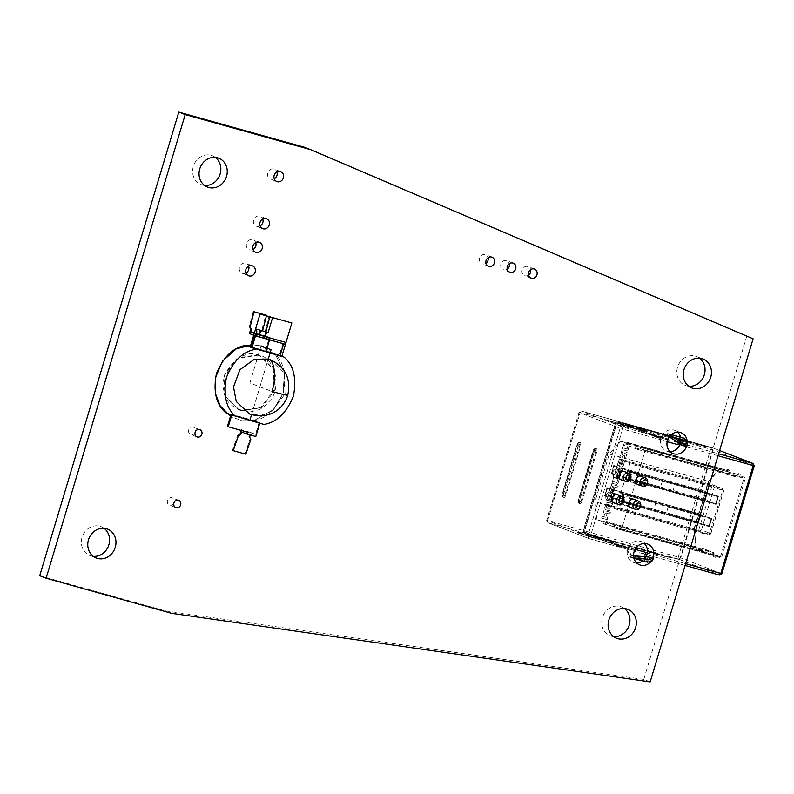 <?xml version="1.0" encoding="UTF-8"?>
<svg xmlns="http://www.w3.org/2000/svg" width="794" height="794" viewBox="0 0 794 794"><rect width="100%" height="100%" fill="white"/><g stroke="black" fill="none" stroke-linecap="round" stroke-linejoin="round"><path stroke-width="0.6" stroke-dasharray="3.97 2.98" d="M715.712 503.634L628.421 479.189L715.712 503.634L717.816 496.677L630.505 472.251L717.905 496.716L715.712 503.634M715.652 503.594L717.816 496.677L630.307 472.192L628.223 479.139L715.731 503.624L717.816 496.677L630.228 472.162L628.143 479.11L715.652 503.594L717.726 496.647M628.421 479.189L630.505 472.251M628.52 479.229L630.605 472.281M628.818 479.328L630.902 472.38M672.776 491.675L674.86 484.727M619.499 468.023L617.414 474.971L619.499 468.023L707.077 492.538L619.707 468.063L617.524 474.991L660.568 486.97L662.653 480.023M707.077 492.538L704.993 499.486L617.494 475.001L619.578 468.053M707.762 492.032L705.29 500.26L616.809 475.497L619.28 467.269L707.762 492.032L705.211 500.23L616.73 475.467L619.201 467.239L707.682 492.002M698.531 522.482L610.05 497.729L612.521 489.501L701.003 514.254L698.621 522.512L610.05 497.729M616.888 466.594L618.992 459.587L712.089 485.63L698.74 530.144L605.643 504.091L607.747 497.084L604.74 495.922L607.212 487.695L610.219 488.856L614.427 474.822L611.42 473.661L613.881 465.433L616.888 466.594L616.7 467.239L614.09 466.227L612.005 473.174L614.616 474.187L616.7 467.239M614.427 474.822L614.616 474.187M607.747 497.084L610.219 488.856M621.543 529.241L616.362 527.246L615.985 528.516L613.951 527.732L614.784 524.943L606.05 521.579L605.217 524.358L603.172 523.574L603.559 522.313L596.999 519.782L594.964 501.768L609.286 454.039L620.58 441.176L627.141 443.707L627.518 442.437L629.553 443.221L628.719 446.01L637.453 449.374L638.297 446.595L640.331 447.379L639.954 448.65L645.125 450.645L621.543 529.241L720.476 556.931L715.235 554.917L715.414 557.338L714.848 556.177L712.814 555.393L615.985 528.516M629.811 463.756L629.692 462.674L722.778 488.727L722.907 489.809L629.811 463.756L620.858 492.975L616.462 508.259L709.548 534.312L710.699 533.548L708.873 535.087L615.777 509.033L605.762 505.173L698.859 531.226L708.883 535.087L722.907 489.809L723.503 490.891L710.699 533.548L701.489 529.995L698.859 531.226L698.74 530.144L701.489 529.995L714.282 487.337L712.089 485.63L712.774 484.856L722.917 488.767L723.503 490.891L722.907 488.767M618.566 501.252L621.573 502.413L624.034 494.186L621.027 493.024M625.235 479L628.243 480.162L630.714 471.934L627.707 470.773M722.778 488.727L712.774 484.856L619.677 458.813L629.692 462.674M618.992 459.587L619.657 458.803L712.754 484.856L714.282 487.337L723.503 490.891M605.643 504.091L605.762 505.173M710.699 533.548L708.883 535.087L615.797 509.043L616.462 508.259M607.936 496.439L605.326 495.426L607.41 488.489L610.02 489.491M616.362 527.246L715.235 554.917L720.406 556.912L721.359 558.222L745.497 477.77L739.929 475.616L738.817 476.311L743.988 478.306L745.497 477.77M645.125 450.645L743.988 478.306L720.406 556.912M639.954 448.65L738.817 476.311M640.331 447.379L739.194 475.04L740.306 474.346L739.929 475.616M613.951 527.732L712.814 555.393L713.369 556.554L714.213 553.775L713.647 552.614L704.983 549.259L713.717 552.634L614.784 524.943M606.05 521.579L704.913 549.24L705.469 550.401L704.635 553.19L704.08 552.029L702.045 551.235L605.217 524.358M603.172 523.574L702.045 551.235L702.601 552.396L702.422 549.974L695.862 547.443L693.827 529.429L708.149 481.71L719.443 468.837L726.004 471.368L727.503 469.413L726.381 470.098L728.416 470.892L729.537 470.197L728.703 472.976L727.582 473.671L736.326 477.045L737.437 476.35L738.271 473.561L737.16 474.256L739.194 475.04M638.297 446.595L737.16 474.256M637.453 449.374L736.326 477.045M628.719 446.01L727.582 473.671M629.553 443.221L728.416 470.892M627.518 442.437L726.381 470.098M627.141 443.707L726.004 471.368M620.58 441.176L719.443 468.837L720.396 468.083L719.443 468.837M609.286 454.039L708.695 481.402L694.154 529.896L594.964 501.768M596.999 519.782L695.862 547.443L696.259 548.545L695.931 547.463L702.491 549.994L603.559 522.313M623.33 493.67L620.868 501.897L709.35 526.65L711.821 518.422L623.25 493.64L620.868 501.897M630.009 471.418L627.538 479.645L716.029 504.398L718.491 496.171L629.93 471.378L627.538 479.645M620.839 493.67L623.449 494.672L621.365 501.619L618.754 500.607M627.518 471.408L630.128 472.42L628.044 479.368L625.434 478.355M694.154 529.896L696.259 548.545L702.978 551.135M704.993 499.486L660.568 486.97M610.129 497.759L612.521 489.501M612.601 489.531L701.003 514.254M701.082 514.284L698.621 522.512M613.018 490.335L610.933 497.272L612.899 490.305L700.397 514.79L698.323 521.737L610.814 497.252L612.819 490.275M700.397 514.79L698.144 521.668L610.844 497.243L613.028 490.315L700.229 514.72M612.928 490.295L610.844 497.243L612.908 490.285M627.459 479.616L716.029 504.398M715.95 504.369L718.491 496.171M718.411 496.141L629.93 471.378M620.789 501.868L709.35 526.65M709.27 526.62L711.821 518.422M711.742 518.393L623.25 493.64M621.474 501.361L708.973 525.846L711.057 518.899L623.548 494.414L621.553 501.391L623.548 494.414M711.057 518.899L623.627 494.444M708.973 525.846L711.226 518.968L709.042 525.896L621.553 501.391M616.73 466.554L613.881 465.433M613.712 465.393L611.42 473.661M614.258 474.782L611.251 473.621M614.447 474.137L612.005 473.174M611.837 473.125L614.09 466.227M616.531 467.19L613.921 466.187M607.777 496.389L605.326 495.426M609.861 489.451L607.41 488.489M607.241 488.439L605.157 495.387M610.05 488.806L607.212 487.695M607.579 497.034L604.74 495.922M604.571 495.873L607.043 487.645M627.349 471.368L630.128 472.42M625.265 478.306L628.044 479.368M627.875 479.318L629.96 472.37M625.067 478.951L628.243 480.162M627.538 470.723L630.714 471.934M630.545 471.884L628.084 480.112M618.397 501.203L621.573 502.413M621.404 502.364L624.034 494.186M620.858 492.975L623.876 494.136M620.67 493.62L623.449 494.672M623.28 494.622L621.365 501.619M618.586 500.567L621.196 501.57M678.572 559.085L665.134 556.326L650.584 551.79L657.313 554.391L588.761 534.402L639.448 548.634L656.241 554.043L649.552 551.463L664.518 556.128L678.572 559.085L665.074 556.515L650.524 551.979L657.253 554.569L588.989 534.699L625.434 548.753L626.377 548.088L583.362 531.603L616.303 421.812L659.308 438.298L658.901 437.107L617.931 421.306L711.98 447.618L617.97 421.316L616.61 422.855L584.225 530.789L584.473 532.953L588.701 534.59L639.398 548.823L656.181 554.232L649.492 551.651L664.459 556.306L678.523 559.274L678.274 557.11L584.225 530.789M607.46 540.089L613.871 542.56L600.472 538.818L594.071 536.347L607.46 540.089L607.738 539.166L614.149 541.637L613.871 542.56M615.33 544.545L635.131 550.768L615.33 544.545L615.608 543.622L629.007 547.364L628.729 548.297M644.877 552.108L643.477 553.805L645.711 554.43L627.449 549.398L625.404 548.743L626.684 549.111L628.054 547.394L631.071 555.284L633.562 555.74M659.308 438.298L617.285 422.09L584.354 531.871L626.377 548.088M705.409 446.228L682.989 440.005L689.678 442.586L672.885 437.176L622.198 422.944M647.358 430.924L627.558 424.701L647.358 430.924L647.08 431.847L640.679 429.375L640.957 428.452M668.627 439.122L648.827 432.899L655.239 435.38L668.627 439.122L668.35 440.055L661.938 437.583L662.216 436.65M616.61 422.855L713.131 449.95L754.062 465.741L721.677 573.675L680.746 557.884L713.131 449.95L712.01 447.627L719.582 450.545L712.01 447.627L698.571 444.868L684.021 440.333L690.75 442.933L622.486 423.053M658.901 437.107L718.61 453.811M619.628 457.94L625.136 455.012L623.905 459.131L625.543 458.088L627.369 452.004L621.861 454.922L622.665 452.252L621.841 450.585L619.628 457.94L625.136 455.012M617.881 474.484L618.526 475.824L620.084 476.261L620.64 474.425L619.002 473.264L620.054 469.76L621.891 470.276L623.389 468.708L616.938 466.902L615.013 473.323L616.273 475.189L617.881 474.484L618.526 475.824M611.727 484.28L609.802 490.702L611.062 492.568L613.534 491.496L614.844 487.139L616.68 487.655L618.179 486.087L611.727 484.28L609.802 490.702M604.621 507.991L605.415 509.728L609.693 510.919L610.239 509.083L608.67 508.646L609.802 504.885L611.39 505.321L612.879 503.753L607.648 502.294L606.011 503.346L604.621 507.991L605.415 509.728M602.14 516.239L601.594 518.075L607.082 519.613L607.509 518.184L605.614 512.914L608.829 513.817L610.328 512.249L603.877 510.443L603.48 511.773L605.425 517.152L602.14 516.239L601.594 518.075M610.646 495.774L609.236 500.468L610.467 502.274L612.561 501.351L614.705 494.215L613.067 495.238L611.082 500.23L612.114 494.97L610.894 493.153L608.79 494.076L606.646 501.213L608.283 500.18L610.288 495.188L610.725 495.803L609.236 500.468M612.601 481.382L612.045 483.218L616.293 484.409L617.96 483.357L619.35 478.713L618.516 476.976L613.315 475.517L613.732 477.621L618 478.812L616.869 482.583L612.601 481.382L612.045 483.218M620.66 459.051L618.983 460.093L617.196 466.048L618.834 465.016L620.074 460.867L623.121 461.721L622.079 465.205L621.126 464.937L621.513 463.646L620.759 462.058L619.439 466.455L621.533 467.031L623.171 465.999L624.481 461.632L623.677 459.895L620.66 459.051L618.983 460.093M622.546 448.223L623.379 449.97L626.367 450.803L628.034 449.761L629.573 444.64L628.749 442.893L625.751 442.05L624.084 443.102L622.546 448.223L623.379 449.97M617.285 422.09L616.303 421.812M584.354 531.871L583.362 531.603M687.038 446L683.803 440.313L684.408 438.308L667.575 433.603L668.657 433.981L667.575 433.603L666.98 435.608L669.253 436.819M666.781 433.881L660.945 437.762M660.142 437.454L660.39 439.618L622.595 429.038L590.21 536.972L628.004 547.552M667.159 441.672L660.39 439.618M660.34 439.767L666.98 435.608L684.15 440.491L678.771 443.419M677.173 444.471L676.974 442.159M635.071 549.359L628.054 547.394M617.911 469.145C613.573 467.666 610.239 475.924 615.092 477.383C619.975 479.467 622.774 470.911 618.228 469.244L617.911 469.145M627.697 497.004C623.369 495.525 620.025 503.793 624.878 505.242C629.761 507.326 632.56 498.781 628.014 497.113L627.697 497.004M610.963 492.32C606.626 490.841 603.281 499.108 608.135 500.557C613.018 502.642 615.816 494.096 611.271 492.429L610.963 492.32M634.654 473.829C630.317 472.351 626.982 480.608 631.835 482.067C636.719 484.151 639.517 475.596 634.972 473.929L634.654 473.829M677.768 442.466L683.614 438.596M647.656 562.162L646.822 561.219L629.999 556.515L627.449 549.398M629.999 556.515L630.476 557.289L631.071 555.284L648.251 560.157L646.485 556.594M647.299 561.993L647.904 559.988L653.254 558.599M644.281 554.113L646.822 561.219M630.476 557.289L631.558 557.656L630.476 557.289M614.149 541.637L600.75 537.885L600.472 538.818M600.75 537.885L594.349 535.414L594.071 536.347M594.349 535.414L607.738 539.166M629.007 547.364L635.408 549.835L635.131 550.768M635.408 549.835L622.02 546.093L621.742 547.016M622.02 546.093L615.608 543.622M640.679 429.375L627.28 425.624L627.558 424.701M627.28 425.624L633.691 428.095L633.969 427.172M633.691 428.095L647.08 431.847M661.938 437.583L648.549 433.832L648.827 432.899M648.549 433.832L654.951 436.303L655.239 435.38M654.951 436.303L668.35 440.055M625.384 547.81L624.412 548.465L583.491 532.685L583.243 530.521L547.681 520.566L580.067 412.632L615.628 422.587L616.978 421.038L581.416 411.084L622.347 426.874L657.908 436.829L658.325 438.02M588.89 538.531L587.739 536.198L590.21 536.972L588.85 538.521L624.451 548.475L588.85 538.521L547.929 522.73L583.491 532.685M657.908 436.829L616.948 421.028L581.387 411.074L579.193 412.473L546.808 520.407L587.739 536.198L620.114 428.264L622.595 429.038L622.347 426.874L620.114 428.264L579.193 412.473M615.628 422.587L583.243 530.521M619.3 422.388L621.057 422.904L619.3 422.388M630.704 427.39L610.904 421.167L630.704 427.39L630.426 428.313L624.015 425.842L624.292 424.909M640.559 430.586L642.326 431.102L640.559 430.586M587.481 534.501L585.803 534.034M590.805 536.555L597.207 539.027L577.407 532.804L590.805 536.555L591.083 535.632L597.485 538.104L597.207 539.027M608.74 542.699L607.063 542.233M597.485 538.104L584.096 534.352L583.818 535.275M584.096 534.352L577.685 531.881L577.407 532.804M577.685 531.881L591.083 535.632M624.015 425.842L610.626 422.09L610.904 421.167M610.626 422.09L617.037 424.562L617.315 423.639M617.037 424.562L630.426 428.313M619.469 422.229L620.987 422.676L619.469 422.229M640.738 430.437L642.247 430.874L640.738 430.437M562.857 496.111L578.866 444.223L578.082 442.883L577.397 443.657L562.063 494.771L563.343 497.252L562.678 496.994L562.499 494.851L577.834 443.737L579.193 442.189L579.858 442.447L580.106 444.61L564.772 495.724L563.412 497.272L564.256 497.51L565.606 495.962L580.94 444.848L580.702 442.685L579.997 442.417L578.677 443.975L563.343 495.089L563.581 497.252L564.286 497.52L562.748 497.014L563.581 497.252M579.501 503.475L580.345 503.714L578.915 502.304L594.805 449.335L595.917 448.64L596.165 450.803L580.831 501.917L579.471 503.465L578.796 503.207L578.558 501.044L593.892 449.93L595.252 448.382L596.086 448.62L594.726 450.168L579.392 501.282L579.64 503.446L580.305 503.704L581.665 502.155L596.999 451.042L596.751 448.878L595.212 448.372L596.751 448.878M601.673 518.105L607.082 519.613M607.162 519.643L607.509 518.184M607.589 518.214L605.614 512.914M605.693 512.954L608.829 513.817M608.909 513.847L610.328 512.249M610.407 512.279L603.877 510.443M603.956 510.473L603.48 511.773M603.559 511.802L605.425 517.152M605.504 517.192L602.219 516.269M605.494 509.758L609.693 510.919M609.772 510.949L610.239 509.083M610.318 509.113L608.67 508.646M608.75 508.676L609.802 504.885M609.881 504.915L611.39 505.321M611.469 505.351L612.879 503.753M612.958 503.783L607.648 502.294M607.728 502.324L606.011 503.346M606.09 503.376L604.7 508.021M607.529 508.339L606.05 507.922L607.182 504.16L608.661 504.567L607.529 508.339L605.971 507.892L607.102 504.121L608.581 504.537L607.45 508.309M609.316 500.498L610.467 502.274M610.546 502.304L612.561 501.351M612.64 501.381L614.705 494.215M614.784 494.245L613.067 495.238M613.147 495.267L611.668 499.922M611.747 499.952L611.082 500.23M611.162 500.26L610.705 499.674M610.784 499.704L612.114 494.97M612.194 494.999L610.894 493.153M610.973 493.183L608.79 494.076M608.869 494.106L606.646 501.213M606.735 501.242L608.283 500.18M608.363 500.21L609.683 495.506M609.762 495.535L610.288 495.188M610.368 495.218L610.725 495.803M609.881 490.732L611.062 492.568M611.142 492.598L613.534 491.496M613.613 491.526L614.844 487.139M614.923 487.169L616.68 487.655M616.759 487.685L618.179 486.087M618.258 486.117L611.807 484.31M611.876 490.722L611.41 490.037L612.482 486.484L613.702 486.831L612.631 490.384L611.876 490.722L611.33 490.007L612.402 486.454L613.623 486.801L612.551 490.355L611.797 490.692M612.124 483.248L616.293 484.409M616.372 484.439L617.96 483.357M618.04 483.397L619.35 478.713M619.429 478.742L618.516 476.976M618.605 477.005L613.315 475.517M613.395 475.546L613.732 477.621M613.812 477.651L618 478.812M618.079 478.842L616.869 482.583M616.948 482.613L612.68 481.412M618.605 475.854L620.084 476.261M620.164 476.291L620.64 474.425M620.719 474.455L619.389 474.078M619.469 474.107L619.002 473.264M619.082 473.293L620.054 469.76M620.134 469.79L621.891 470.276M621.97 470.306L623.389 468.708M623.469 468.738L616.938 466.902M617.027 466.932L615.013 473.323M615.092 473.353L616.273 475.189M616.352 475.229L617.96 474.524M617.087 473.333L616.63 472.658L617.692 469.105L618.913 469.453L617.851 473.006L617.087 473.333L616.551 472.629L617.613 469.075L618.834 469.423L617.772 472.976L617.007 473.303M619.062 460.123L617.196 466.048M617.275 466.078L618.834 465.016M618.913 465.046L620.074 460.867M620.154 460.907L623.121 461.721M623.201 461.761L622.079 465.205M622.159 465.234L621.126 464.937M621.206 464.966L621.513 463.646M621.593 463.676L620.759 462.058M620.839 462.088L619.439 466.455M619.519 466.485L621.533 467.031M621.613 467.071L623.171 465.999M623.25 466.028L624.481 461.632M624.56 461.661L623.677 459.895M623.756 459.925L620.739 459.081M625.215 455.041L623.905 459.131M623.985 459.16L625.543 458.088M625.622 458.118L627.369 452.004M627.449 452.034L621.861 454.922M621.94 454.952L622.665 452.252M622.744 452.282L621.841 450.585M621.92 450.615L619.717 457.969M623.459 450L626.367 450.803M626.446 450.843L628.034 449.761M628.123 449.791L629.573 444.64M629.652 444.67L628.749 442.893M628.828 442.923L625.751 442.05M625.831 442.079L624.084 443.102M624.163 443.131L622.625 448.253M627.032 449.017L623.975 448.163L625.255 443.906L628.302 444.769L627.032 449.017L623.895 448.124L625.176 443.876L628.223 444.729L626.952 448.977M678.93 559.224L719.443 575.064L721.677 573.675L720.803 573.516M678.225 558.986L584.473 532.953M712.307 447.955L698.512 445.057L683.962 440.521L690.691 443.121L656.162 432.482M656.102 432.661L622.436 423.242M622.139 423.133L656.122 432.432M656.062 432.621L666.692 435.926M666.642 436.104L670.493 436.988M670.434 437.166L665.997 435.251M665.948 435.44L672.885 437.176M672.836 437.365L679.575 439.757M679.525 439.945L689.678 442.586M689.619 442.774L682.989 440.005M682.929 440.194L689.599 441.851M689.539 442.04L694.085 443.588M694.035 443.777L697.956 444.67M697.896 444.858L698.601 444.322M698.551 444.511L705.36 446.417M655.973 502.274L653.889 509.222M617.524 474.991L619.608 468.043M668.181 506.989L666.097 513.926M624.233 494.632L622.149 501.58M259.767 423.271L259.082 422.577L255.549 434.348L250.338 432.343L248.84 436.73L250.795 439.558M249.634 437.037L248.84 436.73M250.338 434.983L250.517 434.477L255.787 436.511M241.267 430.437L241.465 429.862L247.47 432.174M255.549 434.348L227.412 426.477M233.228 450.664L232.424 450.357L237.436 435.737M282.813 343.474L279.28 355.255L251.301 346.879L274.069 353.251C283.686 361.449 286.793 374.48 283.389 392.335C276.381 409.188 266.536 418.597 253.872 420.562L259.082 422.577L230.945 414.706M250.338 432.343L241.465 429.862M245.783 454.188L232.424 450.357M244.979 453.87L249.991 439.251M250.517 434.477L241.634 431.996M231.749 415.014L263.886 424.423M253.872 420.562L225.744 412.691L253.872 420.562M250.636 329.083L249.336 326.503L253.226 311.447L265.782 314.96L261.891 330.016L259.519 331.564L258.348 336.08L264.382 338.323M264.352 338.403L254.676 335.604M251.142 347.385L280.074 355.563M260.323 331.872L259.519 331.564M262.695 330.324L261.891 330.016M266.586 315.268L265.782 314.96M254.03 311.754L253.226 311.447M249.475 333.599L258.348 336.08M257.454 354.839L259.578 355.553L273.325 369.2L274.218 389.685L260.958 407.302L240.761 410.478L238.627 409.773L224.891 396.127L223.987 375.631L237.247 358.025L257.454 354.839M258.248 355.156L238.051 358.332L224.791 375.939L225.685 396.434L239.431 410.081L241.565 410.786L261.762 407.61L275.022 389.993L274.119 369.508L260.372 355.861L258.248 355.156C276.014 356.506 282.793 391.631 267.479 402.965C256.393 419.093 224.424 410.151 223.987 390.797C217.318 373.309 242.498 347.127 258.248 355.156M270.377 359.712L284.133 373.359L285.036 393.864L272.392 411.084L261.008 415.331L249.485 413.962M650.177 681.897L643.765 679.426L746.697 336.338L304.36 147.237M171.673 613.335L165.271 610.864L643.765 679.426M753.109 338.81L746.697 336.338M652.926 558.281A11.146 9.985 -68.9 0 1 651.338 561.06M635.756 500.101A4.605 4.129 -68.9 0 1 632.659 508.249M619.012 495.416A4.605 4.129 -68.9 0 1 615.916 503.565M642.713 476.916A4.605 4.129 -68.9 0 1 639.617 485.065M625.97 472.232A4.605 4.129 -68.9 0 1 622.873 480.38M687.207 443.042A11.146 9.985 -68.9 0 1 686.602 446.228M39.7 575.729L165.271 610.864M613.623 636.599A15.503 13.895 -68.9 0 1 611.37 636.192A15.503 13.895 -68.9 0 1 610.239 635.815A15.503 13.895 -68.9 0 1 602.854 616.352A15.503 13.895 -68.9 0 1 621.404 606.894A15.503 13.895 -68.9 0 1 624.431 608.571M636.728 562.976A11.146 9.985 -68.9 0 1 634.098 562.638A11.146 9.985 -68.9 0 1 633.284 562.37A11.146 9.985 -68.9 0 1 627.975 548.386A11.146 9.985 -68.9 0 1 641.304 541.587A11.146 9.985 -68.9 0 1 644.262 543.453M646.346 556.207A11.146 9.985 -68.9 0 1 642.703 560.832M625.245 505.639A4.605 4.129 -68.9 0 1 622.714 499.744A4.605 4.129 -68.9 0 1 630.486 502.533A4.605 4.129 -68.9 0 1 625.245 505.639M608.502 500.954A4.605 4.129 -68.9 0 1 605.971 495.059A4.605 4.129 -68.9 0 1 613.742 497.848A4.605 4.129 -68.9 0 1 608.502 500.954M632.203 482.454A4.605 4.129 -68.9 0 1 629.672 476.569A4.605 4.129 -68.9 0 1 637.433 479.348A4.605 4.129 -68.9 0 1 632.203 482.454M615.459 477.77A4.605 4.129 -68.9 0 1 612.928 471.884A4.605 4.129 -68.9 0 1 620.69 474.663A4.605 4.129 -68.9 0 1 615.459 477.77M670.116 451.707A11.146 9.985 -68.9 0 1 667.476 451.369A11.146 9.985 -68.9 0 1 666.662 451.101A11.146 9.985 -68.9 0 1 661.362 437.107A11.146 9.985 -68.9 0 1 674.682 430.308A11.146 9.985 -68.9 0 1 677.649 432.184M680.498 437.166A11.146 9.985 -68.9 0 1 680.041 444.183M688.735 386.241A15.503 13.895 -68.9 0 1 686.482 385.824A15.503 13.895 -68.9 0 1 685.351 385.457A15.503 13.895 -68.9 0 1 677.967 365.994A15.503 13.895 -68.9 0 1 696.517 356.526A15.503 13.895 -68.9 0 1 699.544 358.213M528.496 275.141A4.843 4.347 -68.9 0 1 524.963 275.776A4.843 4.347 -68.9 0 1 524.616 275.657A4.843 4.347 -68.9 0 1 522.303 269.573A4.843 4.347 -68.9 0 1 528.099 266.615A4.843 4.347 -68.9 0 1 530.63 269.603M507.227 269.186A4.843 4.347 -68.9 0 1 503.704 269.821A4.843 4.347 -68.9 0 1 503.346 269.702A4.843 4.347 -68.9 0 1 501.044 263.618A4.843 4.347 -68.9 0 1 506.84 260.67A4.843 4.347 -68.9 0 1 509.361 263.658M485.968 263.241A4.843 4.347 -68.9 0 1 482.434 263.876A4.843 4.347 -68.9 0 1 482.087 263.757A4.843 4.347 -68.9 0 1 479.774 257.673A4.843 4.347 -68.9 0 1 485.571 254.715A4.843 4.347 -68.9 0 1 488.102 257.703M173.846 503.287A3.871 3.474 -68.9 0 1 167.613 500.25A3.871 3.474 -68.9 0 1 174.273 502.195M93.265 556.326A15.503 13.895 -68.9 0 1 91.012 555.919A15.503 13.895 -68.9 0 1 89.891 555.542A15.503 13.895 -68.9 0 1 82.497 536.079A15.503 13.895 -68.9 0 1 101.046 526.62A15.503 13.895 -68.9 0 1 104.074 528.308M195.046 432.631A3.871 3.474 -68.9 0 1 188.813 429.594A3.871 3.474 -68.9 0 1 195.473 431.539M245.971 273.027A5.33 4.774 -68.9 0 1 242.567 273.434A5.33 4.774 -68.9 0 1 242.18 273.315A5.33 4.774 -68.9 0 1 239.639 266.615A5.33 4.774 -68.9 0 1 246.021 263.37A5.33 4.774 -68.9 0 1 248.641 266.119M253.038 249.475A5.33 4.774 -68.9 0 1 249.634 249.882A5.33 4.774 -68.9 0 1 249.247 249.753A5.33 4.774 -68.9 0 1 246.706 243.063A5.33 4.774 -68.9 0 1 253.088 239.818A5.33 4.774 -68.9 0 1 255.698 242.567M260.104 225.923A5.33 4.774 -68.9 0 1 256.7 226.33A5.33 4.774 -68.9 0 1 256.313 226.201A5.33 4.774 -68.9 0 1 253.772 219.511A5.33 4.774 -68.9 0 1 260.154 216.266A5.33 4.774 -68.9 0 1 262.764 219.015M274.238 178.819A5.33 4.774 -68.9 0 1 270.833 179.226A5.33 4.774 -68.9 0 1 270.446 179.097A5.33 4.774 -68.9 0 1 267.906 172.407A5.33 4.774 -68.9 0 1 274.277 169.162A5.33 4.774 -68.9 0 1 276.898 171.911M204.544 185.429A15.503 13.895 -68.9 0 1 202.291 185.012A15.503 13.895 -68.9 0 1 201.16 184.635A15.503 13.895 -68.9 0 1 193.776 165.172A15.503 13.895 -68.9 0 1 212.326 155.713A15.503 13.895 -68.9 0 1 215.353 157.401M251.569 414.667L268.263 359.017L259.916 386.837L249.902 382.966L261.037 345.876L275.369 354.531L284.47 372.535L282.942 393.755L273.344 409.625L254.03 420.532L241.842 420.751L230.458 416.344L241.842 420.751L254.03 420.532L273.344 409.625L282.942 393.755L284.47 372.535L275.369 354.531L261.037 345.876L251.946 344.715L261.037 345.876M259.916 386.837L271.935 391.462M260.005 349.31L266.01 351.623L260.005 349.31M268.739 339.544L265.206 351.315L266.01 351.623M264.501 337.907L263.539 337.529L264.094 335.683M269.94 316.211L269.136 315.903L263.539 337.529M715.791 556.078L721.359 558.222M713.369 556.554L715.414 557.338M705.469 550.401L714.213 553.775M702.601 552.396L704.635 553.19M727.115 470.673L720.396 468.083L708.695 481.402M729.537 470.197L727.503 469.413M737.437 476.35L728.703 472.976M740.306 474.346L738.271 473.561M704.824 499.416L706.908 492.469M712.01 447.627L710.65 449.176L678.274 557.11L680.746 557.884L678.523 559.274M685.113 565.457L646.892 554.758L685.113 565.457M718.024 455.746L679.694 445.017M647.309 552.952L685.649 563.68M686.989 445.752L687.594 443.747M652.499 560.713L653.105 558.708M633.969 558.341L631.558 557.656M683.009 440.601L666.186 435.886M647.428 559.214L635.399 555.85M633.552 555.334L630.595 554.51M671.208 434.695L668.657 433.981M578.747 443.141L580.702 442.685M578.866 444.223L580.94 444.848M579.193 442.189L580.027 442.427L578.082 442.883M577.834 443.737L578.677 443.975M562.499 494.851L563.343 495.089M563.532 495.337L565.606 495.962M579.59 501.53L581.665 502.155M594.924 450.416L596.999 451.042M594.805 449.335L593.455 449.851L594.726 450.168M593.892 449.93L578.121 500.964L579.392 501.282M578.558 501.044L578.24 502.046L578.915 502.304M578.796 503.207L578.24 502.046M594.13 449.076L595.252 448.382M562.748 497.014L562.192 495.853M547.929 522.73L546.808 520.407L547.681 520.566L547.929 522.73L546.629 520.318L579.005 412.384L581.387 411.074L580.067 412.632M547.681 520.566L546.808 520.407M753.188 465.582L754.062 465.741L752.94 463.418M699.921 514.631L697.837 521.569M704.516 499.317L706.6 492.379M287.756 395.184L285.036 393.864M715.841 503.664L717.925 496.726M720.168 468.619L708.705 481.67M708.734 481.63L694.293 529.757L696.368 548.019M710.749 534.064L723.81 490.543M633.989 558.39L631.111 557.587M667.407 435.678L683.952 440.313M648.093 560.167L631.706 555.582M668.002 433.673L671.327 434.606M633.334 499.158L628.014 497.113M630.158 507.277L624.878 505.242M616.591 494.473L611.271 492.429M613.415 502.592L608.135 500.557M623.548 471.299L618.228 469.244M620.362 479.417L615.092 477.383M640.292 475.983L634.972 473.929M637.106 484.102L631.835 482.067M620.968 422.656L619.429 422.2M642.227 430.864L640.698 430.398M578.727 503.188L578.032 500.925L593.366 449.811L595.212 448.372M562.678 496.994L561.973 494.731L577.307 443.618L579.163 442.179M588.711 538.471L547.791 522.68M711.245 518.978L709.171 525.926M259.569 355.543L260.363 355.851M238.647 409.773L239.451 410.081M627.806 609.365L621.404 606.894M616.65 638.287L610.239 635.815M647.715 544.059L641.304 541.587M639.686 564.842L633.284 562.37M634.634 499.416L628.223 496.935M631.319 508.001L624.908 505.53M617.891 494.731L611.479 492.25M614.576 503.317L608.164 500.845M641.582 476.231L635.18 473.76M638.267 484.816L631.865 482.345M624.838 471.547L618.437 469.075M621.533 480.132L615.122 477.66M681.093 432.78L674.682 430.308M673.074 453.573L666.662 451.101M702.918 358.997L696.517 356.526M691.763 387.929L685.351 385.457M534.511 269.087L528.099 266.615M531.017 278.128L524.616 275.657M513.242 263.142L506.84 260.67M509.758 272.173L503.346 269.702M491.982 257.187L485.571 254.715M488.489 266.228L482.087 263.757M178.66 500.359L172.248 497.888M175.871 507.594L169.459 505.123M107.448 529.092L101.046 526.62M96.292 558.013L89.891 555.542M199.86 429.703L193.448 427.232M197.071 436.938L190.659 434.467M252.423 265.841L246.021 263.37M248.591 275.786L242.18 273.315M259.489 242.289L253.088 239.818M255.658 252.234L249.247 249.753M266.556 218.737L260.154 216.266M262.725 228.672L256.313 226.201M280.689 171.633L274.277 169.162M276.858 181.568L270.446 179.097M218.727 158.185L212.326 155.713M207.571 187.106L201.16 184.635"/><path stroke-width="1.19" d="M678.771 443.419L677.173 444.471L667.159 441.672M646.485 556.594L644.877 552.108L635.071 549.359M669.253 436.819L682.503 445.285L684.855 443.856L679.456 441.474L668.657 433.981M687.038 446.01L687.594 443.747L684.408 438.308M687.594 443.747L684.855 443.856L685.738 446.188L686.989 445.752M633.969 558.341L647.656 562.162L652.499 560.713L653.254 558.599M652.499 560.713L650.157 559.512L652.202 557.964L653.105 558.708M633.562 555.74L648.976 557.06L650.157 559.512L631.558 557.656M685.738 446.188L682.503 445.285M652.202 557.964L648.976 557.06M638.158 501.034L638.475 501.143C643.011 502.81 640.212 511.366 635.329 509.282C630.476 507.823 633.82 499.565 638.158 501.034M621.414 496.349L621.732 496.458C626.268 498.126 623.479 506.681 618.586 504.597C613.732 503.138 617.077 494.88 621.414 496.349M628.362 473.174L628.679 473.274C633.225 474.951 630.426 483.496 625.543 481.412C620.69 479.963 624.034 471.696 628.362 473.174M645.105 477.859L645.423 477.958C649.968 479.636 647.17 488.181 642.286 486.097C637.433 484.648 640.768 476.38 645.105 477.859M622.129 498.424C617.206 497.501 618.933 506.463 622.982 502.83C624.223 500.905 623.945 499.436 622.129 498.424M638.872 503.108C633.949 502.185 635.676 511.147 639.726 507.515C640.966 505.589 640.679 504.121 638.872 503.108M645.83 479.923C640.907 479 642.634 487.973 646.683 484.34C647.924 482.405 647.636 480.936 645.83 479.923M629.086 475.239C624.163 474.316 625.89 483.288 629.94 479.655C631.18 477.72 630.893 476.251 629.086 475.239M228.215 426.785L227.412 426.477L230.945 414.706L231.749 415.014L228.215 426.785L247.47 432.174L246.914 434.03L241.634 431.996L240.761 434.556L238.23 436.045L233.228 450.664L245.783 454.188L250.795 439.558L249.634 437.037L250.517 434.477M246.914 434.03L255.787 436.511L259.876 422.884M240.761 434.556L239.957 434.249L241.465 429.862M238.23 436.045L237.436 435.737L239.957 434.249M249.336 326.503L251.44 329.391L250.755 332.021L256.035 334.066L251.946 347.693L245.942 345.37C233.277 347.345 223.432 356.754 216.425 373.597C213.02 391.462 216.127 404.493 225.744 412.691L230.945 414.706M231.749 415.014L263.886 424.423C276.55 422.458 286.386 413.049 293.403 396.206C296.797 378.341 293.691 365.309 284.083 357.111L251.946 347.693L280.074 355.563L283.607 343.782L263.558 338.095M251.142 347.385L254.676 335.604L249.475 333.599L250.636 329.083L251.44 329.391M284.083 357.111L280.074 355.563L283.607 343.782L264.352 338.403L264.908 336.547L259.638 334.512L260.323 331.872L262.695 330.324L266.586 315.268L254.03 311.754L250.14 326.81M268.144 332.428L272.59 317.59L260.035 314.077L291.845 322.979L281.92 356.079L250.11 347.177L254.199 333.549L286.009 342.452L254.199 333.549L260.035 314.077L255.589 328.914L268.144 332.428L265.692 333.946L264.908 336.547L256.035 334.066M250.755 332.021L259.638 334.512M245.942 345.37L251.301 346.879L245.942 345.37M235.758 416.552C226.141 408.354 223.035 395.323 226.429 377.458C233.446 360.615 243.282 351.206 255.956 349.241M261.037 345.876L271.042 349.737L268.263 359.017L270.377 359.712C285.354 366.957 291.15 378.788 287.756 395.184C283.478 409.178 268.868 420.244 249.455 413.952L236.255 401.536L233.515 386.966L239.907 369.696L254.338 359.305L268.263 359.017C274.585 360.059 276.6 377.914 271.935 391.462C286.316 395.412 290.683 396.206 285.036 393.864M650.177 681.897L753.109 338.81L310.772 149.709L185.201 114.574L46.112 578.201L171.673 613.335L650.177 681.897M617.782 638.664A15.503 13.895 -68.9 0 1 616.65 638.287A15.503 13.895 -68.9 0 1 609.266 618.824A15.503 13.895 -68.9 0 1 627.806 609.365A15.503 13.895 -68.9 0 1 635.418 628.203A15.503 13.895 -68.9 0 1 617.782 638.664M651.338 561.06A11.146 9.985 -68.9 0 1 640.5 565.11A11.146 9.985 -68.9 0 1 639.686 564.842A11.146 9.985 -68.9 0 1 634.386 550.857A11.146 9.985 -68.9 0 1 647.715 544.059A11.146 9.985 -68.9 0 1 652.926 558.281M632.659 508.249A4.605 4.129 -68.9 0 1 629.126 502.225A4.605 4.129 -68.9 0 1 635.756 500.101M615.916 503.565A4.605 4.129 -68.9 0 1 612.382 497.53A4.605 4.129 -68.9 0 1 619.012 495.416M639.617 485.065A4.605 4.129 -68.9 0 1 636.083 479.04A4.605 4.129 -68.9 0 1 642.713 476.916M622.873 480.38A4.605 4.129 -68.9 0 1 619.34 474.355A4.605 4.129 -68.9 0 1 625.97 472.232M686.602 446.228A11.146 9.985 -68.9 0 1 673.888 453.84A11.146 9.985 -68.9 0 1 673.074 453.573A11.146 9.985 -68.9 0 1 667.764 439.578A11.146 9.985 -68.9 0 1 681.093 432.78A11.146 9.985 -68.9 0 1 687.207 443.042M692.894 388.296A15.503 13.895 -68.9 0 1 691.763 387.929A15.503 13.895 -68.9 0 1 684.378 368.466A15.503 13.895 -68.9 0 1 702.918 358.997A15.503 13.895 -68.9 0 1 710.531 377.845A15.503 13.895 -68.9 0 1 692.894 388.296M531.375 278.247A4.843 4.347 -68.9 0 1 531.017 278.128A4.843 4.347 -68.9 0 1 528.715 272.044A4.843 4.347 -68.9 0 1 534.511 269.087A4.843 4.347 -68.9 0 1 536.883 274.972A4.843 4.347 -68.9 0 1 531.375 278.247M510.105 272.292A4.843 4.347 -68.9 0 1 509.758 272.173A4.843 4.347 -68.9 0 1 507.445 266.099A4.843 4.347 -68.9 0 1 513.242 263.142A4.843 4.347 -68.9 0 1 515.624 269.027A4.843 4.347 -68.9 0 1 510.105 272.292M488.846 266.347A4.843 4.347 -68.9 0 1 488.489 266.228A4.843 4.347 -68.9 0 1 486.186 260.144A4.843 4.347 -68.9 0 1 491.982 257.187A4.843 4.347 -68.9 0 1 494.354 263.072A4.843 4.347 -68.9 0 1 488.846 266.347M176.149 507.684A3.871 3.474 -68.9 0 1 174.025 502.721A3.871 3.474 -68.9 0 1 180.566 505.073A3.871 3.474 -68.9 0 1 176.149 507.684M97.424 558.39A15.503 13.895 -68.9 0 1 96.292 558.013A15.503 13.895 -68.9 0 1 88.908 538.55A15.503 13.895 -68.9 0 1 107.448 529.092A15.503 13.895 -68.9 0 1 115.061 547.929A15.503 13.895 -68.9 0 1 97.424 558.39M197.349 437.028A3.871 3.474 -68.9 0 1 195.225 432.065A3.871 3.474 -68.9 0 1 201.765 434.417A3.871 3.474 -68.9 0 1 197.349 437.028M248.979 275.915A5.33 4.774 -68.9 0 1 248.591 275.786A5.33 4.774 -68.9 0 1 246.051 269.087A5.33 4.774 -68.9 0 1 252.423 265.841A5.33 4.774 -68.9 0 1 255.043 272.312A5.33 4.774 -68.9 0 1 248.979 275.915M256.045 252.353A5.33 4.774 -68.9 0 1 255.658 252.234A5.33 4.774 -68.9 0 1 253.117 245.535A5.33 4.774 -68.9 0 1 259.489 242.289A5.33 4.774 -68.9 0 1 262.109 248.76A5.33 4.774 -68.9 0 1 256.045 252.353M263.112 228.801A5.33 4.774 -68.9 0 1 262.725 228.672A5.33 4.774 -68.9 0 1 260.184 221.983A5.33 4.774 -68.9 0 1 266.556 218.737A5.33 4.774 -68.9 0 1 269.176 225.208A5.33 4.774 -68.9 0 1 263.112 228.801M277.245 181.697A5.33 4.774 -68.9 0 1 276.858 181.568A5.33 4.774 -68.9 0 1 274.317 174.879A5.33 4.774 -68.9 0 1 280.689 171.633A5.33 4.774 -68.9 0 1 283.309 178.104A5.33 4.774 -68.9 0 1 277.245 181.697M208.703 187.483A15.503 13.895 -68.9 0 1 207.571 187.106A15.503 13.895 -68.9 0 1 200.187 167.643A15.503 13.895 -68.9 0 1 218.727 158.185A15.503 13.895 -68.9 0 1 226.34 177.022A15.503 13.895 -68.9 0 1 208.703 187.483M310.772 149.709L304.36 147.237L178.799 112.103L39.7 575.729L46.112 578.201M624.431 608.571A15.503 13.895 -68.9 0 1 628.788 626.357A15.503 13.895 -68.9 0 1 613.623 636.599M644.262 543.453A11.146 9.985 -68.9 0 1 646.346 556.207M642.703 560.832A11.146 9.985 -68.9 0 1 636.728 562.976M677.649 432.184A11.146 9.985 -68.9 0 1 680.498 437.166M680.041 444.183A11.146 9.985 -68.9 0 1 670.116 451.707M699.544 358.213A15.503 13.895 -68.9 0 1 703.901 375.989A15.503 13.895 -68.9 0 1 688.735 386.241M530.63 269.603A4.843 4.347 -68.9 0 1 528.496 275.141M509.361 263.658A4.843 4.347 -68.9 0 1 507.227 269.186M488.102 257.703A4.843 4.347 -68.9 0 1 485.968 263.241M174.273 502.195A3.871 3.474 -68.9 0 1 173.846 503.287M104.074 528.308A15.503 13.895 -68.9 0 1 108.431 546.083A15.503 13.895 -68.9 0 1 93.265 556.326M195.473 431.539A3.871 3.474 -68.9 0 1 195.046 432.631M248.641 266.119A5.33 4.774 -68.9 0 1 245.971 273.027M255.698 242.567A5.33 4.774 -68.9 0 1 253.038 249.475M262.764 219.015A5.33 4.774 -68.9 0 1 260.104 225.923M276.898 171.911A5.33 4.774 -68.9 0 1 274.238 178.819M215.353 157.401A15.503 13.895 -68.9 0 1 219.71 175.176A15.503 13.895 -68.9 0 1 204.544 185.429M185.201 114.574L178.799 112.103M230.458 416.344L220.166 405.863L215.343 393.397L215.382 377.855L222.489 361.131L236.235 348.884L251.946 344.715L236.235 348.884L222.489 361.131L215.382 377.855L215.343 393.397L220.166 405.863L230.458 416.344M266.01 351.623L270.02 353.171L266.01 351.623L270.099 337.996L269.305 337.688L268.739 339.544M249.822 420.492L251.569 414.667M268.263 359.017L270.02 353.171M263.945 336.17L264.094 335.683L270.099 337.996L269.543 339.852L264.501 337.907M269.94 316.211L264.829 335.961M260.035 314.077L291.845 322.979M255.589 328.914L256.819 331.465L251.946 347.693M286.009 342.452L254.199 333.549M253.643 335.405L285.453 344.298M264.908 336.547L264.352 338.403M280.074 355.563L281.92 356.079M718.61 453.811L752.94 463.418L754.24 465.83L721.855 573.764L719.483 575.074L685.113 565.457L719.483 575.074L720.803 573.516L753.188 465.582L718.024 455.746M646.892 554.758L645.711 554.43L646.892 554.758M754.062 465.741L753.188 465.582L752.94 463.418L719.582 450.545L753.079 463.468M679.694 445.017L677.342 444.362M644.946 552.287L647.309 552.952M685.649 563.68L721.677 573.675M678.86 443.479L679.456 441.474M644.371 558.44L644.966 556.435M635.399 555.85L633.552 555.334M684.756 438.487L671.208 434.695M647.497 562.172L633.989 558.39M671.327 434.606L684.557 438.308M638.475 501.143L633.334 499.158M635.329 509.282L630.158 507.277M621.732 496.458L616.591 494.473M618.586 504.597L613.415 502.592M628.679 473.274L623.548 471.299M625.543 481.412L620.362 479.417M645.423 477.958L640.292 475.983M642.286 486.097L637.106 484.102"/></g></svg>
